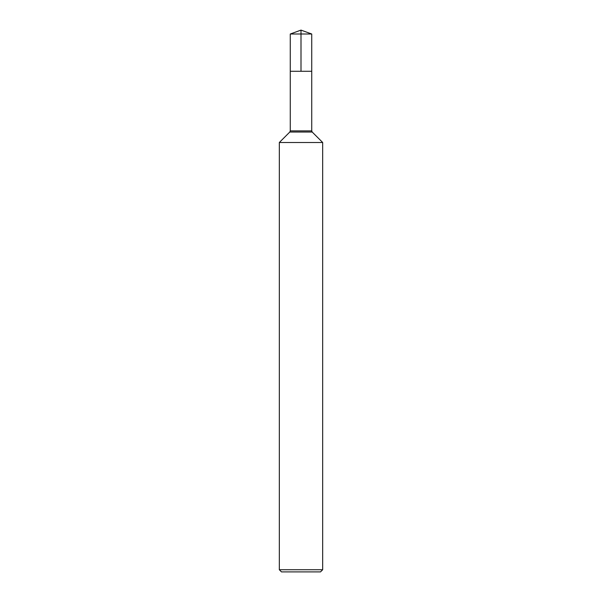 <?xml version="1.0" encoding="UTF-8"?>
<svg xmlns="http://www.w3.org/2000/svg" width="602" height="602" viewBox="0 0 602 602"><rect width="100%" height="100%" fill="white"/><g stroke="black" fill="none" stroke-linecap="round" stroke-linejoin="round"><path stroke-width="0.9" d="M279.328 569.733L322.672 569.733L320.505 571.9L281.495 571.9L279.328 569.733L279.328 142.501L322.672 142.501L312.205 132.034L322.672 142.501L322.672 569.733L322.672 142.501M290.269 34.005L311.731 34.005L311.731 71.277L301 71.277L301 30.1L290.269 34.005L290.269 71.277L311.731 71.277L290.269 71.277L290.269 130.89L289.795 132.034L279.328 142.501M311.731 71.277L311.731 130.89L311.731 34.005L301 30.1L311.731 34.005L301 30.1L311.731 34.005L301 34.005M290.269 130.89L311.731 130.89A1.625 1.625 0 0 0 312.205 132.034L289.795 132.034M311.731 130.89L312.205 132.034M320.505 571.9L322.672 569.733"/></g></svg>
